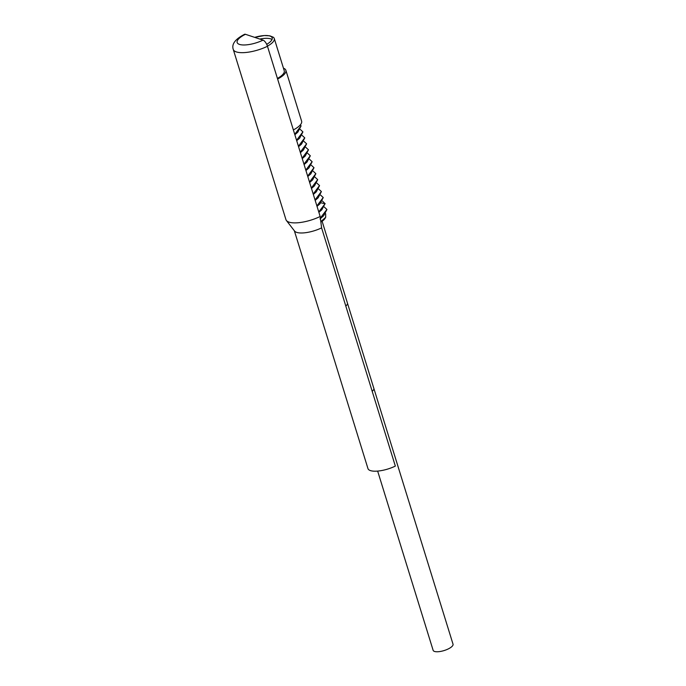 <?xml version="1.0" encoding="UTF-8"?>
<svg xmlns="http://www.w3.org/2000/svg" width="686" height="686" viewBox="0 0 686 686"><rect width="100%" height="100%" fill="white"/><g stroke="black" fill="none" stroke-linecap="round" stroke-linejoin="round"><path stroke-width="1.03" d="M320.816 221.672L325.696 217.299L324.95 218.525A14.886 4.948 162.8 0 1 320.868 222.093M294.723 134.319L301.051 125.898L300.399 124.775M300.305 129.465L302.895 131.866L296.575 140.278M302.149 135.434L304.747 137.835L298.419 146.247M296.609 140.407L299.645 138.178L302.912 131.918M301.068 125.958L297.801 132.201L294.766 134.439M302.157 158.312L305.21 156.056L308.46 149.84M300.305 152.343L303.366 150.088L306.608 143.863M298.461 146.375L301.514 144.12L304.764 137.895M304.001 164.271L307.045 162.033L310.304 155.808M322.471 201.084L325.13 203.716L318.741 211.897M320.353 218.011L326.913 209.453L324.315 207.052M325.696 217.299L325.653 213.723M326.93 209.513L323.655 215.764L320.371 218.148M318.784 212.017L321.82 209.779L325.087 203.545M316.932 206.049L319.959 203.828L323.235 197.568M320.619 195.116L323.217 197.517L316.898 205.929M315.088 200.08L318.141 197.834L321.391 191.608M318.776 189.147L321.374 191.548L315.046 199.96M313.236 194.112L316.289 191.866L319.539 185.64M316.932 183.179L319.522 185.58L313.202 193.992M315.08 177.211L317.678 179.612L311.35 188.024M311.393 188.144L314.437 185.906L317.695 179.663M309.54 182.176L312.61 179.921L315.852 173.704M313.236 171.243L315.826 173.644L309.506 182.056M307.697 176.208L310.767 173.952L313.999 167.736M311.384 165.275L313.982 167.676L307.662 176.088M305.845 170.239L308.914 167.984L312.147 161.759M309.54 159.306L312.13 161.707L305.81 170.119M307.688 153.338L310.286 155.739L303.967 164.151M303.992 141.402L306.591 143.803L300.271 152.215M305.845 147.37L308.443 149.771L302.114 158.183M372.181 391.26A10.41 3.456 162.8 0 0 373.853 388.413L453.026 644.18A10.41 3.456 162.8 0 1 448.198 648.956A10.41 3.456 162.8 0 1 433.14 650.337L377.652 471.085M267.471 46.279A23.658 7.855 162.8 0 1 233.257 49.409C231.448 44.178 235.212 39.136 244.542 34.309A5.771 2.29 64 0 1 245.459 34.3L263.03 40.14A5.771 2.29 64 0 1 267.471 46.279L320.165 216.493L321.605 227.872L395.342 466.086A18.925 6.285 162.8 0 1 367.962 468.589L294.345 230.753M320.165 216.493A23.658 7.855 162.8 0 1 286.405 220.498A23.658 7.855 162.8 0 1 285.942 219.623L233.257 49.409M321.605 227.872A18.925 6.285 162.8 0 1 294.594 231.079L286.405 220.498M277.427 78.418A18.745 6.225 -17.2 0 0 284.253 70.778L274.271 38.51A18.745 6.225 -17.2 0 0 273.225 37.19L269.787 35.818L264.281 35.543L254.695 37.37M267.437 46.151A18.745 6.225 -17.2 0 0 274.271 38.51M254.703 37.37A16.944 5.625 162.8 0 1 272.179 37.85A16.944 5.625 162.8 0 1 266.708 44.35M277.616 79.036A20.426 6.783 -17.2 0 0 285.865 70.281A20.426 6.783 -17.2 0 0 283.455 68.206M293.368 129.928A20.426 6.783 -17.2 0 0 301.617 121.173L285.865 70.281M259.797 39.068A46.382 46.382 0 0 1 261.863 38.699A16.704 5.548 162.8 0 1 271.999 39.548M325.13 203.716L321.014 202.85M306.213 169.862L305.579 169.356M322.111 221.278L347.459 303.161A10.41 3.456 162.8 0 1 345.787 306.007M263.03 40.14A17.887 5.942 162.8 0 1 239.483 44.41A17.887 5.942 162.8 0 1 245.459 34.3M296.704 140.707L299.645 138.178M294.86 134.739L297.518 132.441M305.21 156.056L302.243 158.612M303.212 150.217L300.399 152.644M301.343 144.274L298.556 146.675M304.095 164.58L307.045 162.033M323.655 215.764L319.985 218.928M321.588 209.976L318.87 212.317M319.959 203.828L317.026 206.357M317.738 198.177L315.174 200.381M315.886 192.209L313.33 194.412M314.034 186.24L311.487 188.444M312.293 180.186L309.635 182.476M310.432 174.227L307.791 176.508M308.571 168.276L305.939 170.54M373.853 388.413L347.459 303.161"/></g></svg>
